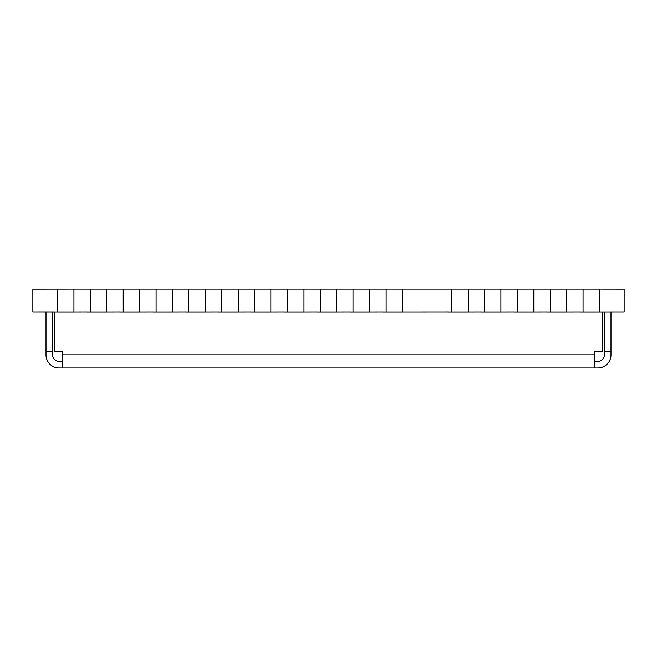 <?xml version="1.0" encoding="UTF-8"?>
<svg xmlns="http://www.w3.org/2000/svg" width="657" height="657" viewBox="0 0 657 657"><rect width="100%" height="100%" fill="white"/><g stroke="black" fill="none" stroke-linecap="round" stroke-linejoin="round"><path stroke-width="0.99" d="M579.803 312.075L566.663 312.108L566.663 289.047L583.087 289.047L583.087 312.108L579.803 312.108M546.952 312.075L533.812 312.108L533.812 289.047L550.238 289.047L550.238 312.108L546.952 312.108M514.103 312.075L500.963 312.108L500.963 289.047L517.388 289.047L517.388 312.108L514.103 312.108M481.252 312.075L468.113 312.108L468.113 289.047L484.538 289.047L484.538 312.108L481.252 312.108M448.403 312.075L402.413 312.108L402.413 289.047L451.688 289.047L451.688 312.108L448.403 312.108M382.703 312.075L369.562 312.108L369.562 289.047L385.988 289.047L385.988 312.108L382.703 312.108M349.853 312.075L336.713 312.108L336.713 289.047L353.137 289.047L353.137 312.108L349.853 312.108M317.002 312.075L303.863 312.108L303.863 289.047L320.288 289.047L320.288 312.108L317.002 312.108M284.153 312.075L271.012 312.108L271.012 289.047L287.438 289.047L287.438 312.108L284.153 312.108M251.303 312.075L238.163 312.108L238.163 289.047L254.588 289.047L254.588 312.108L251.303 312.108M218.453 312.075L205.312 312.108L205.312 289.047L221.738 289.047L221.738 312.108L218.453 312.108M185.603 312.075L172.463 312.108L172.463 289.047L188.888 289.047L188.888 312.108L185.603 312.108M152.752 312.075L139.613 312.108L139.613 289.047L156.037 289.047L156.037 312.108L152.752 312.108M119.903 312.075L106.763 312.108L106.763 289.047L123.188 289.047L123.188 312.108L119.903 312.108M87.053 312.075L73.913 312.108L73.913 289.047L90.338 289.047L90.338 312.108L87.053 312.108M57.488 289.047L57.488 312.108L32.85 312.075L32.85 289.08L73.913 289.047M624.15 312.075L599.513 312.108L599.513 289.047L624.15 289.08L624.15 312.075M54.203 312.075L37.778 312.075L54.203 312.108M57.488 312.108L73.913 312.108M90.338 312.108L106.763 312.108M123.188 312.108L139.613 312.108M156.037 312.108L172.463 312.108M188.888 312.108L205.312 312.108M221.738 312.108L238.163 312.108M254.588 312.108L271.012 312.108M287.438 312.108L303.863 312.108M320.288 312.108L336.713 312.108M353.137 312.108L369.562 312.108M385.988 312.108L402.413 312.108M451.688 312.108L468.113 312.108M484.538 312.108L500.963 312.108M517.388 312.108L533.812 312.108M550.238 312.108L566.663 312.108M583.087 312.108L599.513 312.108M106.763 289.047L90.338 289.047M139.613 289.047L123.188 289.047M172.463 289.047L156.037 289.047M205.312 289.047L188.888 289.047M238.163 289.047L221.738 289.047M271.012 289.047L254.588 289.047M303.863 289.047L287.438 289.047M336.713 289.047L320.288 289.047M369.562 289.047L353.137 289.047M402.413 289.047L385.988 289.047M468.113 289.047L451.688 289.047M500.963 289.047L484.538 289.047M533.812 289.047L517.388 289.047M566.663 289.047L550.238 289.047M599.513 289.047L583.087 289.047M594.585 361.383L597.87 361.383A6.57 6.57 0 0 0 604.44 354.813L604.44 351.528L611.01 351.528L611.01 354.813A13.14 13.14 0 0 1 597.87 367.953L59.13 367.953A13.14 13.14 0 0 1 45.99 354.813L45.99 312.108M52.56 312.108L52.56 351.528L45.99 351.528M52.56 351.528L52.56 354.813A6.57 6.57 0 0 0 59.13 361.383L62.415 361.383M54.884 312.108L54.884 351.528L62.415 351.528L62.415 367.953M602.116 312.108L602.116 351.528L594.585 351.528L594.585 367.953M611.01 312.108L611.01 351.528M604.44 351.528L604.44 312.108M62.415 354.813L594.585 354.813"/></g></svg>
